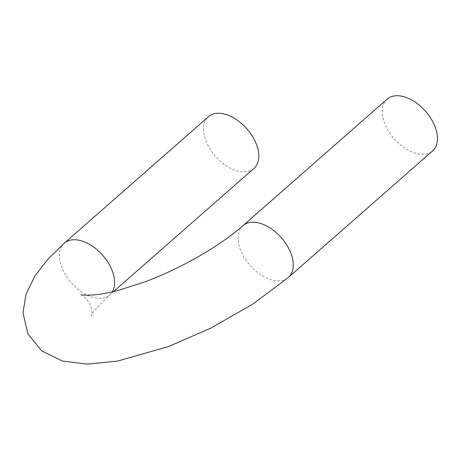 <?xml version="1.0" encoding="UTF-8"?>
<svg xmlns="http://www.w3.org/2000/svg" width="460" height="460" viewBox="0 0 460 460"><rect width="100%" height="100%" fill="white"/><g stroke="black" fill="none" stroke-linecap="round" stroke-linejoin="round"><path stroke-width="0.34" stroke-dasharray="2.3 1.72" d="M387.13 99.159A34.442 20.872 -131.3 0 0 386.4 127.351A34.442 20.872 -131.3 0 0 432.561 150.943M253.897 168.464A34.442 20.872 48.7 0 1 215.493 156.337A34.442 20.872 48.7 0 1 208.466 116.679M242.955 225.641A34.442 20.872 -131.3 0 0 242.224 253.834A34.442 20.872 -131.3 0 0 288.385 277.426M64.296 243.167A34.442 20.872 -131.3 0 0 71.323 282.82A34.442 20.872 -131.3 0 0 109.727 294.946A34.442 20.872 -131.3 0 0 112.315 291.824M113.637 291.513L109.727 294.946C96.818 307.55 90.723 314.502 91.436 315.801C92.535 314.41 91.965 310.304 89.723 303.479C85.623 297.585 82.685 294.659 80.914 294.699"/><path stroke-width="0.69" d="M432.561 150.943A34.442 20.872 -131.3 0 0 425.534 111.285A34.442 20.872 -131.3 0 0 387.13 99.159L242.955 225.641A34.442 20.872 -131.3 0 1 281.365 237.768A34.442 20.872 -131.3 0 1 288.385 277.426L432.561 150.943M112.315 291.824A34.442 20.872 -131.3 0 0 110.457 266.76A34.442 20.872 -131.3 0 0 64.296 243.167L208.466 116.679A34.442 20.872 48.7 0 1 254.627 140.271A34.442 20.872 48.7 0 1 253.897 168.464L113.637 291.513M80.914 294.699C80.914 295.188 85.031 295.28 93.265 294.975C100.435 294.411 109.365 292.715 120.048 289.892L145.532 281.601C181.292 268.398 220.961 245.278 242.955 225.641M64.296 243.167L47.593 259.532L34.833 276.075L26.019 294.21L23 312.777L27.968 334.006L41.757 350.876L62.393 361.054L87.504 364.136L117.829 361.031L168.492 346.558L210.95 328.037L253.017 303.968L288.385 277.426"/></g></svg>
